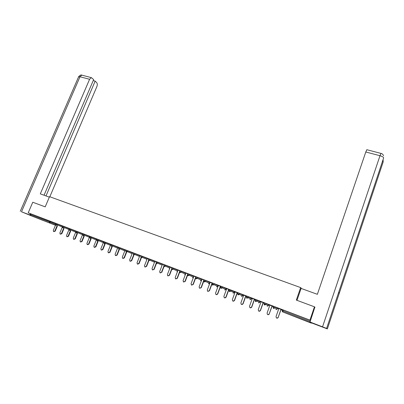 <?xml version="1.0" encoding="UTF-8"?>
<svg xmlns="http://www.w3.org/2000/svg" width="404" height="404" viewBox="0 0 404 404"><rect width="100%" height="100%" fill="white"/><g stroke="black" fill="none" stroke-linecap="round" stroke-linejoin="round"><path stroke-width="0.61" d="M42.91 220.427L37.077 218.099L42.91 220.427M301.823 319.448L296.9 317.468L301.823 319.448M218.003 285.623L218.291 285.729M220.468 286.562L220.796 286.689M226.215 288.754L226.634 288.911M228.821 289.744L229.295 289.926M234.522 291.92L235.072 292.127M237.274 292.966L237.89 293.203M242.92 295.122L243.607 295.385M245.819 296.228L246.581 296.516M251.409 298.359L252.242 298.677M254.469 299.521L255.379 299.869M260.004 301.631L260.979 302.005M263.216 302.859L264.282 303.263M268.695 304.944L269.816 305.374M272.069 306.232L273.291 306.697M277.487 308.297L278.76 308.782M281.022 309.646L282.406 310.176M55.444 225.27L30.608 215.564L30.835 213.903L28.209 212.812L32.769 202.242L45.203 206.858L49.551 196.667L300.647 287.592L301.626 288.613M282.532 309.807L283.27 310.065L282.941 311.014L310.105 321.382L309.878 322.331L311.332 323.139L311.499 322.852M283.27 310.065L310.434 320.417L309.939 320.12L314.458 306.818L315.004 307.328M310.105 321.382L310.434 320.417M28.209 212.812L309.939 320.12M300.647 287.592L296.329 300.086L314.458 306.818M282.487 309.934L277.306 307.959M277.301 307.974L278.841 308.56L276.028 316.605L276.392 317.903C277.154 318.362 277.745 318.206 278.164 317.428L280.982 309.358M278.164 317.428L281.103 309.408L282.482 309.949M30.835 213.903L55.919 223.659M57.368 224.023L57.035 224.811L55.661 224.276L55.989 223.488L62.605 226.21M64.064 226.573L63.731 227.366L62.347 226.826L62.681 226.038L69.342 228.78M70.831 229.154L70.498 229.947L69.104 229.406L69.438 228.613L76.068 231.346M77.664 231.755L77.336 232.558L75.932 232.012L76.265 231.214L82.86 233.936M84.572 234.391L84.244 235.194L82.83 234.648L83.163 233.84L89.723 236.557M91.556 237.047L91.223 237.855L89.804 237.31L90.137 236.497L96.662 239.203M98.611 239.734L98.278 240.552L96.849 239.996L97.182 239.183L103.666 241.875M105.737 242.451L105.409 243.269L103.969 242.713L104.303 241.895L110.752 244.577M112.943 245.198L112.61 246.021L111.166 245.46L111.499 244.637L117.907 247.309M120.225 247.97L119.897 248.798L118.438 248.238L118.771 247.405L125.139 250.066M127.588 250.773L127.255 251.611L125.785 251.041L126.119 250.207L132.446 252.859M135.032 253.611L134.699 254.449L133.219 253.879L133.552 253.035L139.834 255.676M142.551 256.474L142.218 257.323L140.728 256.742L141.062 255.899L147.303 258.525M150.157 259.373L149.823 260.221L148.324 259.641L148.657 258.792L154.853 261.408M157.848 262.302L157.515 263.156L156 262.575L156.333 261.716L162.484 264.322M165.62 265.261L165.287 266.125L163.761 265.534L164.095 264.676L170.2 267.266M173.483 268.256L173.149 269.125L171.609 268.529L171.942 267.665L177.997 270.246M179.876 270.695L185.885 273.256M187.9 273.75L193.854 276.306M201.889 279.371L201.576 280.235L201.889 279.371L197.596 277.447L197.268 278.331L201.596 280.245L201.45 280.457M195.688 277.72L196.167 278.861L197.268 278.331L195.688 277.72L196.021 276.836L197.596 277.447M209.923 282.431L209.6 283.3L209.923 282.431L205.823 280.578L205.49 281.467L209.6 283.3L208.449 283.785M203.899 280.856L204.384 281.997L205.49 281.467L203.899 280.856L204.232 279.962L205.823 280.578M218.039 285.527L214.14 283.744L213.807 284.643L217.721 286.401L218.039 285.527M212.479 285.057L212.201 284.022L212.691 285.174L213.807 284.643L212.201 284.022L212.534 283.128L214.14 283.744M226.25 288.658L222.548 286.951L222.22 287.855L225.932 289.537L226.25 288.658M220.872 288.264L220.599 287.229L221.094 288.39L222.22 287.855L220.599 287.229L220.932 286.325L222.548 286.951M231.063 290.193L230.729 291.102L229.083 290.476L229.427 289.562L234.552 291.829M242.95 295.021L239.673 293.476L239.34 294.39L242.632 295.915L242.95 295.021M237.956 294.789L237.678 293.753L238.198 294.925L239.34 294.39L237.678 293.753L238.007 292.839L239.673 293.476M248.379 296.794L248.051 297.713L246.384 297.071L246.713 296.152L251.445 298.268M255.51 299.51L260.035 301.541M255.495 299.5L255.161 300.424L255.495 299.5M268.726 304.848L266.115 303.545L265.781 304.48L268.408 305.757L268.726 304.848M264.085 303.823L264.61 305.025L265.781 304.48L264.085 303.823L264.393 302.889L266.115 303.545M277.518 308.196L275.139 306.984L274.811 307.924L277.2 309.111L277.518 308.196M273.422 306.323L273.089 307.262L273.629 308.474L274.811 307.924L273.089 307.262L273.397 306.323L275.139 306.984M273.372 306.459L268.251 304.51L269.897 305.151L267.079 313.14L267.443 314.438C268.195 314.883 268.781 314.721 269.195 313.959L272.013 305.939M269.195 313.959L272.15 305.995L273.367 306.474M264.368 303.025L261.06 301.783M263.297 302.636L264.362 303.04M254.545 299.303L252.323 298.455M246.667 296.284L243.688 295.162M245.9 296.006L246.662 296.299M237.971 292.971L235.153 291.91M237.35 292.749L237.966 292.986M229.376 289.693L225.159 288.087L226.715 288.693L223.882 296.42L224.245 297.697C224.942 298.081 225.488 297.91 225.876 297.192L228.709 289.441M228.901 289.527L229.371 289.708M220.544 286.345L218.367 285.517M212.484 283.26L208.6 281.78L210.12 282.371L207.287 289.996L207.646 291.264L209.237 290.749L212.075 283.103M201.97 279.25L199.132 286.84L199.485 288.103L201.283 287.673L204.177 280.108L201.965 279.265M195.975 276.967L192.415 275.609L193.9 276.19L191.062 283.714L191.415 284.977L192.971 284.451L195.809 276.902M187.855 273.872L185.921 273.149M179.831 270.816L178.038 270.145M171.897 267.791L168.796 266.61L170.236 267.175L167.397 274.553L167.736 275.796L169.241 275.27L171.589 269.15M164.044 264.802L162.519 264.231M156.282 261.843L153.48 260.772L154.883 261.322L152.045 268.615L152.384 269.842L153.848 269.311L156.131 263.448M148.606 258.919L147.334 258.449M141.011 256.025L139.865 255.601M133.502 253.162L131.118 252.253L132.477 252.783L129.639 259.939L129.962 261.151L131.386 260.615L133.633 254.944M126.073 250.328L125.164 250M118.72 247.526L117.933 247.243M111.448 244.758L110.777 244.516M104.252 242.016L103.692 241.814M97.132 239.304L95.395 238.638L96.682 239.143L93.849 246.087L94.152 247.263L95.506 246.728L97.743 241.244M90.087 236.618L89.749 236.502M69.387 228.73L68.124 228.25L69.362 228.735M61.479 225.715L62.625 226.169L61.479 225.715M55.944 223.604L54.899 223.21L55.939 223.619M278.29 317.478L276.78 318.12M269.332 314.014L267.827 314.645M261.065 301.768L258.237 309.716L258.605 311.014C259.343 311.444 259.918 311.282 260.327 310.524L263.15 302.566M260.327 310.524L258.979 311.211M260.474 310.585L263.297 302.621M252.328 298.44L249.5 306.333L249.864 307.626C250.596 308.045 251.162 307.878 251.566 307.131L254.389 299.228M251.566 307.131L250.238 307.818M251.722 307.197L254.55 299.288M243.693 295.147L240.865 302.99L241.228 304.278C241.946 304.682 242.506 304.52 242.9 303.783L245.733 295.925M242.9 303.783L241.592 304.464M243.077 303.848L245.905 295.991M235.158 291.895L232.325 299.687L232.689 300.97C233.396 301.364 233.946 301.197 234.34 300.465L237.173 292.663M234.34 300.465L233.047 301.152M234.522 300.541L237.355 292.733M296.985 300.329L301.096 288.421L317.367 294.319L365.792 151.985L366.867 149.717M327.371 328.912L339.198 293.526L338.704 292.249L326.609 328.417L327.371 328.912L311.752 322.993L310.014 322.013L314.847 307.176M326.609 328.417L310.014 322.013M383.133 162.06L383.113 159.802M49.349 197.152L40.299 193.869L89.587 79.28L79.997 76.755L21.493 211.777L29.795 214.948L30.335 213.696M49.823 196.768L96.879 86.567C97.48 84.916 97.435 83.623 96.743 82.694L95.167 81.103L45.995 195.935M21.493 211.777L30.497 215.473M30.401 215.196L29.795 214.948M44.046 195.228L93.652 79.568L91.344 77.629L89.587 79.28M93.218 80.588L95.167 81.103M225.876 297.192L224.599 297.874M226.073 297.268L228.906 289.517M218.372 285.502L215.539 293.188L215.898 294.466C216.589 294.834 217.125 294.668 217.509 293.95L220.347 286.254M217.509 293.95L216.251 294.637M217.716 294.031L220.549 286.33M209.237 290.749L207.994 291.43M209.454 290.835L212.292 283.184M201.283 287.673L199.828 288.264M201.056 287.582L203.894 279.987M192.971 284.451L191.759 285.133M193.208 284.547L195.622 278.124M185.926 273.139L183.088 280.629L183.436 281.881L184.971 281.356L187.809 273.856M184.971 281.356L183.775 282.037M185.219 281.457L187.557 275.27M178.043 270.135L175.2 277.573L175.543 278.821L177.063 278.295L179.477 271.958M177.063 278.295L175.881 278.972M177.316 278.396L179.618 272.367M169.241 275.27L168.074 275.942M169.503 275.371L171.776 269.453M162.524 264.221L159.681 271.569L160.019 272.801L161.504 272.276L163.812 266.302M161.504 272.276L160.353 272.947M161.777 272.382L164.034 266.539M153.848 269.311L152.712 269.983M154.131 269.423L156.393 263.61M147.339 258.434L144.496 265.691L144.829 266.913L146.278 266.382L148.541 260.6M146.278 266.382L145.157 267.054M146.571 266.499L148.818 260.757M139.87 255.586L137.027 262.802L137.355 264.019L138.789 263.484L141.077 257.681M138.789 263.484L139.092 263.6L137.683 264.15M139.092 263.6L141.334 257.904M131.386 260.615L131.694 260.737L130.29 261.282M131.694 260.737L133.936 255.076M125.169 249.985L122.326 257.111L122.649 258.313L124.053 257.777L126.3 252.147M124.053 257.777L124.371 257.904L122.978 258.444M124.371 257.904L126.614 252.283M117.938 247.228L115.095 254.313L115.408 255.51L116.801 254.974L119.044 249.379M116.801 254.974L117.13 255.101L115.736 255.636M117.13 255.101L119.367 249.515M110.782 244.501L107.939 251.541L108.247 252.732L109.63 252.197L111.868 246.637M109.63 252.197L109.964 252.328L108.57 252.853M109.964 252.328L112.201 246.778M103.697 241.804L100.854 248.798L101.162 249.985L102.53 249.445L104.767 243.925M102.53 249.445L102.868 249.581L101.475 250.106M102.868 249.581L105.106 244.067M95.506 246.728L95.854 246.864L94.45 247.384M95.854 246.864L98.086 241.385M89.754 236.492L86.91 243.405L87.208 244.572L88.552 244.036L90.789 238.587M88.552 244.036L88.905 244.178L87.501 244.688M88.905 244.178L91.137 238.734M82.886 233.876L80.048 240.744L80.34 241.91L81.669 241.375L83.906 235.956M81.669 241.375L82.032 241.516L80.628 242.021M82.032 241.516L84.264 236.108M76.093 231.285L73.255 238.118L73.543 239.274L74.861 238.739L77.093 233.355M74.861 238.739L75.23 238.88L73.821 239.38M75.23 238.88L77.457 233.507M69.367 228.72L66.529 235.512L66.817 236.663L68.119 236.128L70.352 230.78M68.119 236.128L68.493 236.274L67.084 236.769M68.493 236.274L70.72 230.936M62.282 227.205L59.873 232.936L60.156 234.083L61.448 233.547L63.675 228.23M61.448 233.547L61.832 233.694L60.418 234.184M61.832 233.694L64.054 228.386M55.631 224.836L53.288 230.386L53.565 231.527L54.843 230.992L57.07 225.705M54.843 230.992L55.232 231.144L53.818 231.623M55.232 231.144L57.454 225.866M309.878 322.331L282.75 311.959L311.332 323.139M282.537 309.797L282.209 310.742L282.941 311.014L282.75 311.959L282.179 310.737L282.507 309.792M55.459 225.235L30.608 215.564M30.502 214.67L49.374 221.872L49.702 221.089M50.737 221.498L50.404 222.281L49.46 222.771L49.374 221.872L55.606 224.432M282.204 310.752L282.457 311.782M277.2 309.116L275.912 309.575M264.059 303.818L264.393 302.889M257.197 300.152L256.863 301.076L259.716 302.434L260.04 301.536M246.384 297.071L246.9 298.253L248.051 297.713L251.126 299.157L251.445 298.258M246.652 298.112L246.369 297.071L246.698 296.152M229.366 291.506L229.083 290.476L229.598 291.637L230.729 291.102L234.234 292.708L234.557 291.824M189.471 274.351L189.138 275.225L193.536 277.159M181.431 271.286L181.098 272.16L185.562 274.109M171.609 268.529L172.079 269.65L173.149 269.125L177.674 271.094M163.761 265.534L164.226 266.645L165.287 266.125L169.872 268.11M156 262.575L156.459 263.676L157.515 263.156L162.161 265.16M148.324 259.641L148.778 260.742L149.823 260.221L154.53 262.241M140.728 256.742L141.183 257.838L142.218 257.323L146.98 259.353M133.219 253.879L133.668 254.964L134.699 254.449L139.511 256.5M125.785 251.041L126.235 252.121L127.255 251.611L132.123 253.677M118.433 248.238L118.877 249.308L119.897 248.798L124.816 250.879M111.161 245.465L111.605 246.526L112.61 246.021L117.584 248.117M103.964 242.718L104.404 243.774L105.409 243.269L110.423 245.379M96.849 239.996L97.283 241.052L98.278 240.552L103.343 242.678M89.804 237.31L90.238 238.36L91.223 237.855L96.334 239.996M82.83 234.648L83.264 235.694L84.244 235.194L89.4 237.345M75.932 232.012L76.361 233.052L77.336 232.558L82.537 234.724M69.104 229.411L69.533 230.442L70.498 229.947L75.74 232.128M62.347 226.826L62.771 227.861L63.731 227.366L69.018 229.558M55.661 224.276L56.085 225.301L57.035 224.811L62.297 226.987M273.346 308.303L273.064 307.257M268.408 305.757L267.14 306.227M264.342 304.863L264.059 303.823M259.716 302.439L258.474 302.914M255.702 301.621L256.863 301.076L255.161 300.424L255.702 301.621M251.121 299.162L249.899 299.637M242.627 295.92L241.425 296.395M234.229 292.713L233.042 293.188M225.927 289.542L224.755 290.022M217.716 286.406L216.554 286.885M200.434 280.719L201.571 280.235M192.506 277.684L193.385 277.553M188.047 275.755L189.138 275.225L187.572 274.624L188.047 275.755M184.658 274.685L185.345 274.68M180.017 272.685L181.098 272.16L179.548 271.559L180.017 272.685M176.901 271.72L177.417 271.771M169.226 268.786L169.589 268.852M322.554 326.806L379.992 155.722L365.792 151.985M382.563 161.105L383.174 161.928L339.198 293.526M383.598 158.014L383.638 157.893C383.492 157.121 382.275 156.398 379.992 155.722L380.992 153.414M338.704 292.249L383.638 157.893M82.234 75.245L81.775 75.124L79.997 76.755L78.538 76.942M255.182 300.43L255.444 301.47M238.022 292.839L237.688 293.753M187.905 273.745L187.572 274.624M179.881 270.685L179.548 271.559M383.568 155.717C382.926 154.308 382.043 153.535 380.927 153.399L366.776 149.697M20.256 211.317L78.654 76.679C80.043 75.164 81.083 74.649 81.775 75.124L91.344 77.629"/></g></svg>
